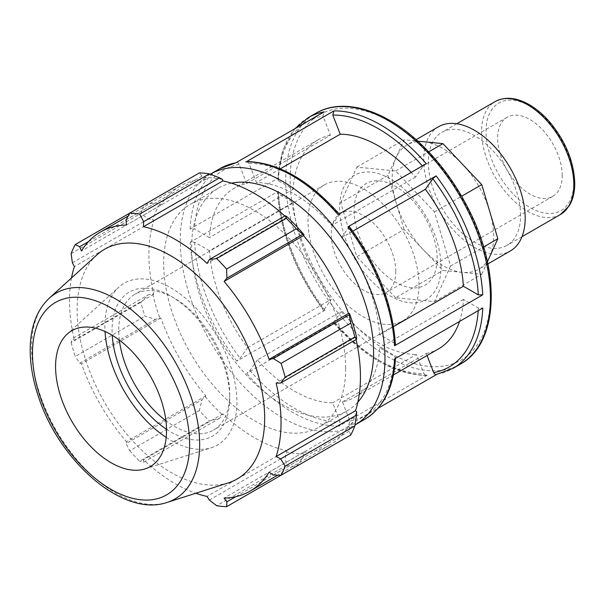<?xml version="1.0" encoding="UTF-8"?>
<svg xmlns="http://www.w3.org/2000/svg" width="605" height="605" viewBox="0 0 605 605"><rect width="100%" height="100%" fill="white"/><g stroke="black" fill="none" stroke-linecap="round" stroke-linejoin="round"><path stroke-width="0.45" stroke-dasharray="3.02 2.27" d="M562.211 175.45A45.655 26.355 -120 0 0 542.284 129.508A45.655 26.355 -120 0 0 507.103 117.272A45.655 26.355 -120 0 0 507.103 169.99A45.655 26.355 -120 0 0 552.758 196.353A45.655 26.355 -120 0 0 562.211 175.45M520.572 215.471A65.219 37.654 -120 0 0 492.099 149.836A65.219 37.654 -120 0 0 441.847 132.359A65.219 37.654 -120 0 0 441.839 207.674A65.219 37.654 -120 0 0 507.066 245.327A65.219 37.654 -120 0 0 520.572 215.471M404.102 229.461L388.017 175.344L396.056 157.572A71.738 41.42 60 0 1 407.052 144.92A71.738 41.42 60 0 1 423.515 141.721A71.738 41.42 60 0 1 462.341 164.136A71.738 41.42 60 0 1 489.793 211.69A71.738 41.42 60 0 1 493.65 236.336A71.738 41.42 60 0 1 489.793 256.52A71.738 41.42 60 0 1 478.797 269.18A71.738 41.42 60 0 1 462.341 272.371L442.928 270.45L404.102 229.461L356.806 256.77L340.721 202.652L388.017 175.344M340.721 202.652L356.806 167.101L395.632 170.95L434.458 211.931L450.543 266.049L434.458 301.6L395.632 297.751L442.928 270.45M395.632 297.751L356.806 256.77M434.458 301.6L481.754 274.292L462.341 272.371A71.738 41.42 60 0 1 423.515 249.956A71.738 41.42 60 0 1 396.056 202.403A71.738 41.42 60 0 1 396.056 157.572L404.102 139.8L417.79 141.154M487.418 261.761L481.754 274.292M434.458 211.931L461.615 196.254M450.543 266.049L483.607 246.961M395.632 170.95L428.703 151.855M356.806 167.101L404.102 139.8M459.513 321.459A120.637 69.651 -120 0 0 463.483 299.437L478.351 308.021L482.79 308.021M210.215 174.248L210.26 174.217A144.761 83.581 -120 0 0 210.215 174.248A144.761 83.581 -120 0 0 203.318 328.613A144.761 83.581 -120 0 0 339.072 430.798A144.761 83.581 -120 0 0 354.976 424.982A144.761 83.581 -120 0 0 355.022 424.952L354.976 424.982M393.431 374.918L354.878 397.175A120.637 69.651 -120 0 1 342.49 401.856L349.924 421.019L348.82 425.171L378.019 408.307M427.213 375.198L338.997 426.124L340.108 421.98L332.674 402.824A120.637 69.651 -120 0 1 257.412 359.922L341.19 311.552L333.756 322.132C333.211 323.017 333.582 323.115 334.86 322.435A144.761 83.581 -120 0 0 427.213 375.198L426.238 375.471L423.886 373.61L416.452 354.462L332.674 402.824M257.412 359.922L249.978 370.502L246.643 373.368L334.86 322.435M324.983 310.221L236.767 361.155L240.094 358.296L247.528 347.716A120.637 69.651 -120 0 1 209.489 250.773L293.266 202.403L278.391 193.812L277.468 192.587C280.365 233.227 295.747 272.56 323.622 310.584L323.872 309.926C323.335 310.804 323.698 310.909 324.983 310.221A144.761 83.581 -120 0 1 278.383 191.248L277.468 192.587M209.489 250.773L194.613 242.181L190.174 242.181L278.383 191.248M330.413 135.18A120.637 69.651 -120 0 0 318.026 139.861A120.637 69.651 -120 0 0 293.191 189.229L278.33 180.645L277.408 179.314L278.323 178.082L190.114 229.015L194.553 229.015L209.421 237.599A120.637 69.651 -120 0 1 234.248 188.231A120.637 69.651 -120 0 1 246.636 183.549L330.413 135.18L322.979 116.016L324.083 111.864M426.215 375.471C394.997 374.722 364.104 357.177 333.529 322.828L333.756 322.132A141.623 81.766 60 0 0 423.886 373.61M426.253 163.668L422.925 166.534L415.484 177.114A120.637 69.651 -120 0 0 411.173 172.38M394.573 358.954L395.496 357.721L394.573 356.39L379.706 347.807A120.637 69.651 -120 0 1 354.878 397.175M246.636 183.549L239.202 164.379C238.393 162.722 237.281 162.193 235.867 162.798L236.177 162.624M338.044 214.601C339.322 213.92 339.692 214.019 339.148 214.904L339.155 213.958M246.666 161.565L249.018 163.426L256.452 182.581A120.637 69.651 -120 0 1 331.714 225.484L415.484 177.114M249.018 163.426A141.623 81.766 -120 0 1 339.148 214.904L331.714 225.484M352.791 231.223L341.598 237.682A120.637 69.651 -120 0 1 379.637 334.633L394.513 343.224L395.436 344.449M349.259 226.429L341.598 237.682M441.037 266.714A71.738 41.42 -120 0 0 364.944 172.054A71.738 41.42 -120 0 0 364.944 273.513A71.738 41.42 -120 0 0 441.037 266.714M342.49 401.856L426.268 353.486L427.047 355.506M278.391 193.812A141.623 81.766 60 0 0 323.872 309.926L331.306 299.354L247.528 347.716M293.191 189.229L209.421 237.599M280.289 168.81L256.452 182.581M293.266 202.403A120.637 69.651 -120 0 0 331.306 299.354M341.19 311.552A120.637 69.651 -120 0 0 416.452 354.462M379.637 334.633L393.5 326.632M231.488 183.179A128.676 74.294 -120 0 0 218.261 188.178A128.676 74.294 -120 0 0 212.347 325.83A128.676 74.294 -120 0 0 333.37 416.111A128.676 74.294 -120 0 0 346.93 411.052A128.676 74.294 -120 0 0 357.873 402.091M222.519 179.435A151.197 87.294 -120 0 0 205.307 177.734L201.979 176.108L199.408 172.886M284.774 216.023A149.586 86.364 60 0 1 286.475 217.611L286.815 216.56M356.632 337.477L355.551 337.25A149.586 86.364 60 0 1 356.073 339.518M350.749 435.018L349.244 431.176L349.501 427.485A151.197 87.294 -120 0 0 356.632 411.725M349.501 427.485L348.495 426.298A149.586 86.364 60 0 1 329.46 445.28A149.586 86.364 60 0 1 303.513 452.268L304.035 453.735L302.81 457.985L296.284 466.463A160.847 92.867 60 0 1 286.354 465.479L285.227 456.246L286.815 452.033A151.197 87.294 -120 0 0 304.035 453.735M286.815 452.033L286.475 450.581A149.586 86.364 60 0 1 222.867 413.858L219.562 418.335L209.338 421.012A160.847 92.867 60 0 1 199.408 410.53L201.979 399.769L205.307 396.736A151.197 87.294 -120 0 0 222.519 414.909M205.307 396.736L205.829 395.874A149.586 86.364 60 0 1 160.847 317.965L155.546 319.349L144.943 316.196A160.847 92.867 60 0 1 140.829 302.356L148.263 294.839L152.71 293.992A151.197 87.294 -120 0 0 159.841 317.988M152.71 293.992L153.791 294.219A149.586 86.364 60 0 1 153.791 220.764L152.71 219.744L148.263 219.018L140.829 213.421A160.847 92.867 60 0 1 144.943 204.331L155.546 202.917L159.841 203.983A151.197 87.294 -120 0 0 152.71 219.744M159.841 203.983L160.847 205.171A149.586 86.364 60 0 1 179.874 186.189A149.586 86.364 60 0 1 205.829 179.201L205.307 177.734M345.659 368.263A128.676 74.294 -120 0 0 289.493 238.771A128.676 74.294 -120 0 0 190.333 204.293A128.676 74.294 -120 0 0 190.333 352.881A128.676 74.294 -120 0 0 319.009 427.168A128.676 74.294 -120 0 0 345.659 368.263M88.504 241.622L155.546 202.917M160.847 205.171L81.441 251.014M144.943 204.331L129.72 213.119M153.791 294.219L74.385 340.063L72.373 338.656L148.263 294.839M140.829 302.356L71.14 342.589L72.373 338.656M205.829 395.874L126.422 441.718L126.09 443.586L201.979 399.769M199.408 410.53L129.72 450.763L126.09 443.586M209.338 500.063L285.227 456.246M286.475 450.581L207.069 496.425M286.354 465.479L216.673 505.712M273.354 474.993L349.244 431.176M348.495 426.298L269.089 472.142M355.551 337.25L276.145 383.094M166.526 429.3A83.172 48.014 -120 0 0 229.703 398.052A83.172 48.014 -120 0 0 170.897 296.193A83.172 48.014 -120 0 0 112.25 335.291M119.367 340.108A78.461 45.299 60 0 1 134.991 294.227A78.461 45.299 60 0 1 174.225 298.114A78.461 45.299 60 0 1 229.703 394.21L229.703 398.052M229.703 394.21A78.461 45.299 60 0 1 213.452 430.132A78.461 45.299 60 0 1 165.906 420.717M166.209 437.453A93.382 53.913 -120 0 0 211.402 447.708A93.382 53.913 -120 0 0 236.926 402.227A93.382 53.913 -120 0 0 192.307 304.33A93.382 53.913 -120 0 0 118.746 287.224A93.382 53.913 -120 0 0 105.028 331.487M418.97 284.94A78.461 45.299 -120 0 0 384.719 205.98A78.461 45.299 -120 0 0 324.257 184.956A78.461 45.299 -120 0 0 324.257 275.555A78.461 45.299 -120 0 0 402.718 320.854A78.461 45.299 -120 0 0 418.97 284.94M96.838 254.924A132.616 76.563 -120 0 0 104.589 402.386A132.616 76.563 -120 0 0 228.418 482.828M71.503 277.96A149.586 86.364 -120 0 0 74.385 340.063M71.14 342.589A160.847 92.867 -120 0 0 75.254 356.428L144.943 316.196M155.546 319.349L79.656 363.166L75.254 356.428M79.656 363.166L81.441 363.809A149.586 86.364 -120 0 0 126.422 441.718M129.72 450.763A160.847 92.867 -120 0 0 139.649 461.244L209.338 421.012M219.562 418.335L143.672 462.152L139.649 461.244M143.672 462.152L143.453 459.702A149.586 86.364 -120 0 0 195.801 493.249M302.81 457.985L235.768 496.69M303.513 452.268L224.107 498.112M222.867 413.858L143.453 459.702M160.847 317.965L81.441 363.809M148.263 219.018L72.373 262.827M71.14 253.654L140.829 213.421M153.791 220.764L74.385 266.608M201.979 176.108L126.09 219.925M205.829 179.201L126.422 225.045M286.475 217.611L207.069 263.455M463.483 299.437L379.706 347.807M426.268 353.486A120.637 69.651 -120 0 0 438.655 348.805M395.776 271.547A45.655 26.355 -120 0 0 375.849 225.597A45.655 26.355 -120 0 0 340.668 213.368A45.655 26.355 -120 0 0 340.668 266.087A45.655 26.355 -120 0 0 386.315 292.442A45.655 26.355 -120 0 0 395.776 271.547M438.58 126.717A71.738 41.42 -120 0 0 438.58 209.557A71.738 41.42 -120 0 0 510.325 250.977M437.135 258.312A58.7 33.888 -120 0 0 374.881 180.865A58.7 33.888 -120 0 0 374.881 263.871A58.7 33.888 -120 0 0 437.135 258.312M573.827 182.158A62.081 35.839 -120 0 0 507.981 100.241A62.081 35.839 -120 0 0 507.981 188.042A62.081 35.839 -120 0 0 573.827 182.158M560.321 214.578A65.219 37.654 60 0 1 495.102 176.917A65.219 37.654 60 0 1 495.102 101.61M437.037 374.238A144.761 83.581 -120 0 0 452.941 368.422M478.351 308.021A141.623 81.766 60 0 1 478.2 310.675M364.724 419.348A144.761 83.581 60 0 1 348.82 425.171M460.465 364.074A144.761 83.581 60 0 1 444.562 369.889A144.761 83.581 60 0 1 308.815 267.705A144.761 83.581 60 0 1 315.704 113.339M338.997 426.124A144.761 83.581 60 0 1 246.643 373.368M236.767 361.155A144.761 83.581 60 0 1 190.174 242.181M308.179 117.688A144.761 83.581 -120 0 0 278.323 178.082M190.114 229.015A144.761 83.581 60 0 1 219.963 168.613M278.33 180.645A141.623 81.766 60 0 1 322.979 116.016M422.381 165.906A141.623 81.766 60 0 1 422.925 166.534M349.924 421.019A141.623 81.766 -120 0 0 394.573 356.39M249.978 370.502A141.623 81.766 -120 0 0 340.108 421.98M194.613 242.181A141.623 81.766 -120 0 0 240.094 358.296M239.202 164.379A141.623 81.766 -120 0 0 194.553 229.015M394.513 343.224A141.623 81.766 -120 0 0 349.032 227.109M445.56 365.768A141.623 81.766 -120 0 0 435.01 159.765A141.623 81.766 -120 0 0 290.347 186.741A141.623 81.766 -120 0 0 445.56 365.768M49.277 298.167A118.837 68.607 -120 0 0 56.22 430.306A118.837 68.607 -120 0 0 167.184 502.392M456.79 123.738L441.847 132.359M522.009 236.699L507.066 245.327M294.885 128.729L282.535 150.774L277.408 179.292M395.496 357.752L395.458 358.447M318.026 139.861L234.248 188.231M174.225 298.114L170.897 296.193M324.257 184.956L134.991 294.227M402.718 320.854L213.452 430.132M329.46 445.28L277.733 475.144M179.874 186.189L128.147 216.053M507.103 117.272L340.668 213.368M552.758 196.353L386.315 292.442M416.142 139.672L407.052 144.92M487.88 263.931L478.797 269.18M218.261 188.178L190.333 204.293M346.93 411.052L319.009 427.168M145.087 468.89L211.402 447.708M67.238 334.051L118.746 287.224"/><path stroke-width="0.91" d="M417.79 141.154L442.928 143.642L481.754 184.631L497.832 238.748L487.418 261.761M461.615 196.254L481.754 184.631M483.607 246.961L497.832 238.748M428.703 151.855L442.928 143.642M437.037 374.238C435.615 374.843 434.511 374.313 433.702 372.657L427.047 355.506M436.386 374.48L452.941 368.422A144.761 83.581 -120 0 0 482.79 308.021L394.573 358.954A144.761 83.581 60 0 1 364.724 419.348L355.022 424.952A144.761 83.581 -120 0 0 354.976 257.821A144.761 83.581 -120 0 0 210.26 174.217L219.963 168.613A144.761 83.581 60 0 1 235.867 162.798L324.083 111.864A144.761 83.581 -120 0 0 308.179 117.688L294.885 128.729M378.019 408.307L436.727 374.412M411.173 172.38A120.637 69.651 -120 0 0 340.229 134.212L332.795 115.056L333.907 110.912L246.666 161.565M245.69 161.838A144.761 83.581 60 0 1 338.044 214.601L426.253 163.668A144.761 83.581 -120 0 0 333.907 110.912M393.5 326.632L463.415 286.263A120.637 69.651 -120 0 0 425.375 189.32L432.802 178.747L436.137 175.881L347.92 226.815C349.198 226.126 349.569 226.232 349.032 227.109M349.282 226.451C377.157 264.476 392.539 303.808 395.436 344.449L394.513 345.788L482.73 294.854L478.29 294.854L463.415 286.263M340.229 134.212L280.289 168.81M425.375 189.32L352.791 231.223M357.873 402.091A128.676 74.294 -120 0 0 373.58 352.14A128.676 74.294 -120 0 0 325.188 231.36A128.676 74.294 -120 0 0 231.488 183.179M209.338 173.869L139.649 214.102A160.847 92.867 -120 0 0 129.72 213.119L199.408 172.886A160.847 92.867 60 0 1 209.338 173.869L219.562 177.847L222.519 179.435L222.867 180.887A149.586 86.364 60 0 1 284.774 216.023M304.035 234.732A151.197 87.294 -120 0 0 286.815 216.56L285.227 215.758L286.354 218.337A160.847 92.867 60 0 1 296.284 228.819L302.81 234.324L304.035 234.732L303.513 235.595A149.586 86.364 60 0 1 348.495 313.503L349.501 313.481L349.244 314.744L350.749 323.153A160.847 92.867 60 0 1 354.863 336.993L356.526 339.254L356.632 337.477A151.197 87.294 -120 0 0 349.501 313.481M356.073 339.518A149.586 86.364 60 0 1 355.551 410.704L356.632 411.725L356.526 415.083L354.863 425.928A160.847 92.867 60 0 1 350.749 435.018L281.068 475.25L273.354 474.993L269.089 472.142A149.586 86.364 -120 0 1 250.054 491.124A149.586 86.364 -120 0 1 224.107 498.112L226.92 501.802L226.603 506.695L296.284 466.463M222.867 180.887L143.453 226.731L143.672 221.664L219.562 177.847M139.649 214.102L143.672 221.664M79.656 246.734L75.254 244.564L129.72 213.119L126.09 219.925L126.422 225.045A149.586 86.364 -120 0 0 100.468 232.033A149.586 86.364 -120 0 0 81.441 251.014L79.656 246.734L88.504 241.622M195.801 493.249A149.586 86.364 -120 0 0 207.069 496.425L209.338 500.063L216.673 505.712A160.847 92.867 -120 0 0 226.603 506.695M355.551 410.704L276.145 456.548A149.586 86.364 -120 0 0 281.038 422.645A149.586 86.364 -120 0 0 276.145 383.094L280.637 383.071L356.526 339.254M354.863 336.993L285.174 377.225L280.637 383.071M303.513 235.595L224.107 281.438L226.92 278.141L302.81 234.324M296.284 228.819L226.603 269.051L226.92 278.141M112.25 335.291A83.172 48.014 -120 0 0 166.526 429.3M165.906 420.717A78.461 45.299 60 0 1 119.367 340.108M105.028 331.487A93.382 53.913 -120 0 0 166.209 437.453M356.526 415.083L280.637 458.892L285.174 466.16L354.863 425.928M280.637 458.892L276.145 456.548M167.184 502.392L228.418 482.828A132.616 76.563 -120 0 0 264.665 418.236A132.616 76.563 -120 0 0 201.299 279.223A132.616 76.563 -120 0 0 96.838 254.924L49.277 298.167C37.26 309.631 30.916 325.74 30.25 346.491C29.796 362.334 32.541 379.078 38.47 396.714C59.403 461.751 123.443 517.85 167.184 502.392A118.837 68.607 -120 0 0 199.665 444.516A118.837 68.607 -120 0 0 142.886 319.947A118.837 68.607 -120 0 0 49.277 298.167M285.174 377.225A160.847 92.867 -120 0 0 281.068 363.386L350.749 323.153M349.244 314.744L273.354 358.561L281.068 363.386M273.354 358.561L269.089 359.347A149.586 86.364 -120 0 0 224.107 281.438M226.603 269.051A160.847 92.867 -120 0 0 216.673 258.569L286.354 218.337M285.227 215.758L209.338 259.575L216.673 258.569M209.338 259.575L207.069 263.455A149.586 86.364 -120 0 0 143.453 226.731M75.254 244.564A160.847 92.867 -120 0 0 71.14 253.654L72.373 262.827L74.385 266.608A149.586 86.364 -120 0 0 71.503 277.96M281.068 475.25A160.847 92.867 -120 0 0 285.174 466.16M235.768 496.69L226.92 501.802M348.495 313.503L269.089 359.347M166.534 430.684A78.461 45.299 -120 0 0 129.046 348.435A78.461 45.299 -120 0 0 67.238 334.051A78.461 45.299 -120 0 0 71.821 421.299A78.461 45.299 -120 0 0 145.087 468.89A78.461 45.299 -120 0 0 166.534 430.684M393.431 374.918L438.655 348.805A120.637 69.651 -120 0 0 459.513 321.459M487.88 263.931L510.325 250.977A71.738 41.42 -120 0 0 525.178 218.133A71.738 41.42 -120 0 0 493.869 145.934A71.738 41.42 -120 0 0 438.58 126.717L416.142 139.672M560.321 214.578L569.101 205.98C572.867 199.877 574.75 192.367 574.75 183.436C574.047 161.845 565.728 141.411 549.794 122.127C542.889 114.156 535.516 108.053 527.689 103.795C515.445 97.292 504.585 96.566 495.102 101.61A65.219 37.654 60 0 1 545.362 119.087A65.219 37.654 60 0 1 573.827 184.722A65.219 37.654 60 0 1 560.321 214.578L522.009 236.699M478.2 310.675A141.623 81.766 60 0 1 433.702 372.657M308.179 117.688L315.704 113.339A144.761 83.581 60 0 1 460.465 196.92A144.761 83.581 60 0 1 460.465 364.074L452.941 368.422M482.73 294.854A144.761 83.581 -120 0 0 436.137 175.881M347.92 226.815A144.761 83.581 60 0 1 394.513 345.788M332.795 115.056A141.623 81.766 60 0 1 422.381 165.906M432.802 178.747A141.623 81.766 60 0 1 478.29 294.854M189.622 444.01A111.108 64.145 60 0 1 71.776 454.536A111.108 64.145 60 0 1 71.776 297.403A111.108 64.145 60 0 1 189.622 444.01M495.102 101.61L456.79 123.738M395.496 357.752C393.931 387.185 383.668 407.717 364.724 419.348M236.517 162.556L219.963 168.613M339.375 214.208C308.8 179.859 277.907 162.314 246.681 161.565M315.704 113.339C342.46 97.458 382.935 109.082 417.813 141.169C437.869 159.569 454.605 181.871 468.02 208.067C501.258 271.736 498.822 343.398 460.465 364.074M277.733 475.144L250.054 491.124M128.147 216.053L100.468 232.033"/></g></svg>
